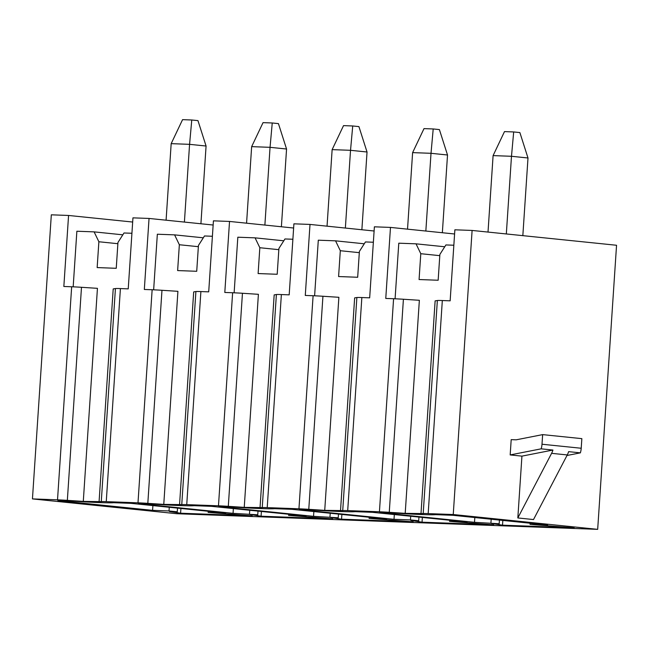 <?xml version="1.0" encoding="UTF-8"?>
<svg xmlns="http://www.w3.org/2000/svg" width="649" height="649" viewBox="0 0 649 649"><rect width="100%" height="100%" fill="white"/><g stroke="black" fill="none" stroke-linecap="round" stroke-linejoin="round"><path stroke-width="0.97" d="M454.584 233.989L390.479 227.41L374.384 226.817L369.67 297.834L361.85 297.542L347.702 510.609L379.43 511.785A15.479 0.503 -176.2 0 1 389.262 512.312L405.203 513.351L423.197 513.57L437.353 300.511A15.479 0.503 -176.2 0 1 442.326 300.536L450.146 300.828L454.868 229.803L472.107 230.444L616.55 245.265L597.68 529.349L176.893 513.724L32.45 498.903L51.32 214.819L68.567 215.46L132.672 222.039M293.632 228.018L229.527 221.439L213.424 220.838L208.71 291.855L200.89 291.571L186.742 504.63L218.47 505.806A15.479 0.503 -176.2 0 1 228.302 506.334L244.243 507.372L262.237 507.591L276.393 294.532A15.479 0.503 -176.2 0 1 281.374 294.557L289.186 294.849L293.908 223.824L310.003 224.424L374.108 231.003M32.45 498.903L57.518 499.835A15.479 0.503 -176.2 0 1 67.342 500.355L83.291 501.401L101.276 501.62L115.433 288.554A15.479 0.503 -176.2 0 1 120.414 288.578L128.234 288.87L132.948 217.853L149.043 218.445L213.148 225.025M395.087 298.783L398.786 243.188L416.025 243.829L420.787 253.702L419.076 279.541L438.156 280.246L439.876 254.416L445.92 244.941L453.838 245.233M420.974 513.935L435.13 300.876L437.353 300.511M405.203 513.351L419.359 300.292L403.41 299.246A15.479 0.503 -176.2 0 0 393.586 298.727L379.43 511.785M444.752 246.774L416.025 243.829M527.994 157.983L519.881 132.583L513.684 131.942L511.485 156.287L527.994 157.983L522.834 235.652M488.016 232.074L493.094 155.606L511.485 156.287L506.325 233.956M493.094 155.606L504.492 131.601L513.684 131.942M420.787 253.702L439.795 255.657M390.479 227.41L385.766 298.435L393.586 298.727M122.831 234.824L94.113 231.871L76.866 231.231L73.175 286.834M68.567 215.46L63.845 286.477L71.666 286.769L57.518 499.835M131.925 233.275L124 232.983L117.956 242.458L116.244 268.297L97.155 267.583L98.875 241.752L117.875 243.7M206.074 146.025L197.961 120.625L191.771 119.992L189.573 144.338L206.074 146.025L200.914 223.767M184.405 222.08L189.573 144.338L171.174 143.648L182.572 119.651L191.771 119.992M166.087 220.198L171.174 143.648M94.113 231.871L98.875 241.752M99.062 501.985L113.21 288.919L115.433 288.554M83.291 501.401L97.439 288.334L81.49 287.296A15.479 0.503 -176.2 0 0 71.666 286.769M442.326 300.536L428.178 513.594L453.245 514.527L472.107 230.444M310.003 224.424L305.281 295.441L313.102 295.733L298.954 508.8L267.218 507.615A15.479 0.503 -176.2 0 0 262.237 507.591M229.527 221.439L224.805 292.456L232.626 292.748L218.47 505.806M149.043 218.445L144.329 289.47L152.142 289.754L137.994 502.821L106.258 501.645A15.479 0.503 -176.2 0 0 101.276 501.62M186.742 504.63A15.479 0.503 -176.2 0 0 181.761 504.606L163.767 504.387L147.818 503.348A15.479 0.503 -176.2 0 0 137.994 502.821M347.702 510.609A15.479 0.503 -176.2 0 0 342.721 510.585L324.727 510.365L308.778 509.319A15.479 0.503 -176.2 0 0 298.954 508.8M428.178 513.594A15.479 0.503 -176.2 0 0 423.197 513.57M597.68 529.349L453.245 514.527M530.03 524.368L574.154 527.832L502.521 525.171L491.317 523.467L499.195 523.759L474.5 522.307L379.787 512.58L396.02 513.189A42.729 1.387 -176.2 0 0 435.528 514.649L452.905 515.298L547.618 525.017L530.03 524.368L530.103 523.224M449.546 521.374L493.678 524.838L422.045 522.177L410.841 520.482L418.71 520.774L410.46 519.922L394.016 519.314L299.311 509.595L315.536 510.195A42.729 1.387 -176.2 0 0 355.044 511.663L372.429 512.312L467.142 522.031L449.546 521.374L449.627 520.23M369.07 518.389L413.202 521.853L341.561 519.192L330.365 517.488L338.234 517.78L313.54 516.328L218.827 506.609L235.06 507.21A42.729 1.387 -176.2 0 0 274.568 508.678L291.953 509.319L386.658 519.046L369.07 518.389L369.143 517.245M288.594 515.403L332.718 518.867L261.085 516.206L249.881 514.503L257.75 514.795L233.056 513.335L138.351 503.616L154.584 504.224A42.729 1.387 -176.2 0 0 194.092 505.685L211.469 506.334L306.182 516.052L288.594 515.403L288.667 514.259M208.11 512.41L252.242 515.874L180.6 513.213L169.405 511.517L177.274 511.81L169.024 510.958L152.58 510.349L57.866 500.63L74.1 501.231A42.729 1.387 -176.2 0 0 113.607 502.699L130.993 503.348L225.698 513.067L208.11 512.41L208.183 511.266M147.818 503.348L161.974 290.281A15.479 0.503 -176.2 0 0 152.142 289.754M161.974 290.281L177.915 291.32L163.767 504.387M200.89 291.571A15.479 0.503 -176.2 0 0 195.909 291.539L193.686 291.912L179.538 504.971M203.307 237.81L174.589 234.865L157.342 234.224L153.651 289.819M212.401 236.268L204.484 235.968L198.44 245.444L196.72 271.282L177.631 270.576L179.351 244.738L198.351 246.685M286.558 149.019L278.437 123.618L272.247 122.977L270.049 147.323L286.558 149.019L281.39 226.761M264.881 225.065L270.049 147.323L251.65 146.642L263.048 122.637L272.247 122.977M246.571 223.183L251.65 146.642M174.589 234.865L179.351 244.738M228.302 506.334L242.45 293.267A15.479 0.503 -176.2 0 0 232.626 292.748M242.45 293.267L258.399 294.313L244.243 507.372M276.393 294.532L274.17 294.897L260.014 507.956M283.791 240.795L255.073 237.85L237.826 237.209L234.135 292.804M292.886 239.254L284.96 238.962L278.916 248.437L277.196 274.267L258.115 273.562L259.827 247.723L278.835 249.678M367.034 152.004L358.921 126.604L352.732 125.971L350.525 150.308L367.034 152.004L361.874 229.746M345.365 228.05L350.525 150.308L332.134 149.627L343.532 125.622L352.732 125.971M327.047 226.177L332.134 149.627M255.073 237.85L259.827 247.723M308.778 509.319L322.934 296.26A15.479 0.503 -176.2 0 0 313.102 295.733M322.934 296.26L338.875 297.299L324.727 510.365M361.85 297.542A15.479 0.503 -176.2 0 0 356.869 297.518L354.646 297.883L340.498 510.95M364.267 243.789L335.549 240.836L318.302 240.195L314.611 295.798M373.362 242.239L365.444 241.947L359.392 251.423L357.68 277.261L338.591 276.547L340.311 250.717L359.311 252.664M447.518 154.997L439.397 129.589L433.208 128.956L431.009 153.302L447.518 154.997L442.35 232.74M425.841 231.044L431.009 153.302L412.61 152.62L424.008 128.616L433.208 128.956M407.531 229.162L412.61 152.62M335.549 240.836L340.311 250.717M566.991 455.493L580.376 452.856L568.613 451.647A15.479 11.495 -84.1 0 1 567.275 454.941L533.51 519.557L517.829 517.951L551.593 453.335A15.479 11.495 -84.1 0 0 552.932 450.041L541.169 448.832A15.479 11.495 -84.1 0 0 542.004 444.232L542.645 434.619L516.15 439.827L511.193 439.641L510.179 454.925L521.934 456.133L517.829 517.951M580.376 452.856A15.479 11.495 -84.1 0 0 581.212 448.256L581.853 438.643L542.645 434.619M552.932 450.041L521.934 456.133M541.169 448.832L510.179 454.925M502.521 525.171L502.837 520.425M499.195 523.759L499.438 520.076M490.936 522.916L491.179 519.224M474.5 522.307L474.817 517.545M422.045 522.177L422.361 517.431M418.71 520.774L418.954 517.083M410.46 519.922L410.703 516.239M394.016 519.314L394.332 514.56M341.561 519.192L341.877 514.446M338.234 517.78L338.478 514.097M329.976 516.937L330.227 513.254M313.54 516.328L313.856 511.566M261.085 516.206L261.401 511.461M257.75 514.795L258.002 511.112M249.5 513.951L249.743 510.26M233.056 513.335L233.372 508.581M180.6 513.213L180.917 508.467M177.274 511.81L177.518 508.118M169.024 510.958L169.267 507.275M152.58 510.349L152.896 505.595M281.374 294.557L267.218 507.615M120.414 288.578L106.258 501.645M389.262 512.312L403.41 299.246M67.342 500.355L81.49 287.296M181.761 504.606L195.909 291.539M342.721 510.585L356.869 297.518M567.275 454.941L551.593 453.335M581.212 448.256L542.004 444.232"/></g></svg>
